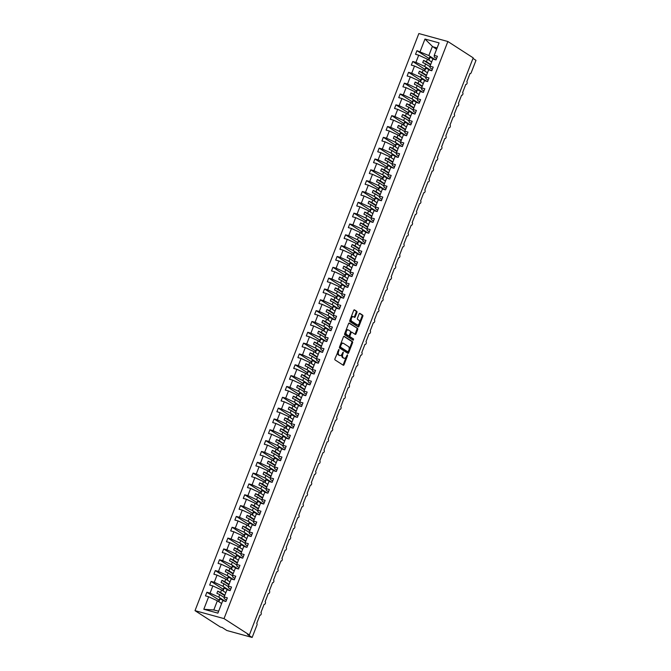 <?xml version="1.0" encoding="UTF-8"?>
<svg xmlns="http://www.w3.org/2000/svg" width="671" height="671" viewBox="0 0 671 671"><rect width="100%" height="100%" fill="white"/><g stroke="black" fill="none" stroke-linecap="round" stroke-linejoin="round"><path stroke-width="1.01" d="M338.989 349.356L334.938 358.784A0.923 0.528 105.3 0 0 335.064 359.933L343.275 365.234A0.923 0.528 105.3 0 0 344.064 364.672L347.57 355.638L347.419 354.808L346.471 356.393A2.952 1.686 105.3 0 1 344.231 358.297A2.952 1.686 105.3 0 1 343.955 358.171L343.275 357.735A2.952 1.686 105.3 0 1 342.873 354.07L343.233 352.099L342.227 353.659A2.952 1.686 105.3 0 1 339.987 355.563A2.952 1.686 105.3 0 1 339.719 355.437L339.031 354.993A2.952 1.686 105.3 0 1 338.629 351.327L338.989 349.356M356.905 312.51A0.923 0.528 105.3 0 0 356.779 311.361L354.481 309.876A0.923 0.528 105.3 0 0 353.692 310.43L349.801 320.47A0.923 0.528 105.3 0 0 349.926 321.61L358.138 326.911A0.923 0.528 105.3 0 0 358.926 326.358L362.818 316.318A0.923 0.528 105.3 0 0 362.692 315.177L359.908 313.382A0.923 0.528 105.3 0 0 359.119 313.936L357.458 318.23A0.923 0.528 105.3 0 0 357.584 319.379L358.96 320.268A2.466 1.409 105.3 0 1 359.371 323.128A2.466 1.409 105.3 0 1 357.425 324.923A2.466 1.409 105.3 0 1 357.198 324.814L351.789 321.325A2.466 1.409 105.3 0 1 351.378 318.473A2.466 1.409 105.3 0 1 353.323 316.67A2.466 1.409 105.3 0 1 353.55 316.779L354.456 317.358A0.923 0.528 105.3 0 0 355.244 316.804L356.905 312.51L356.167 312.3A0.923 0.528 105.3 0 0 356.041 311.159L354.087 309.901M224.022 618.612L447.867 41.51L418.855 33.55L195.009 610.652L224.022 618.612L249.36 634.959L247.498 634.447L252.145 637.45L256.934 625.104A1.409 0.805 -74.7 0 0 256.741 623.351L259.937 615.122A1.409 0.805 105.3 0 0 260.071 615.181A1.409 0.805 105.3 0 0 261.178 614.15A1.409 0.805 105.3 0 0 260.944 612.522L264.139 604.286A1.409 0.805 105.3 0 0 264.265 604.345A1.409 0.805 105.3 0 0 265.38 603.321A1.409 0.805 105.3 0 0 265.146 601.686L268.341 593.458A1.409 0.805 105.3 0 0 268.467 593.516A1.409 0.805 105.3 0 0 269.583 592.493A1.409 0.805 105.3 0 0 269.348 590.857L272.543 582.629A1.409 0.805 105.3 0 0 272.669 582.688A1.409 0.805 105.3 0 0 273.785 581.656A1.409 0.805 105.3 0 0 273.55 580.029L276.737 571.793A1.409 0.805 105.3 0 0 276.871 571.851A1.409 0.805 105.3 0 0 277.987 570.828A1.409 0.805 105.3 0 0 277.752 569.193L280.939 560.964A1.409 0.805 105.3 0 0 281.074 561.023A1.409 0.805 105.3 0 0 282.189 559.991A1.409 0.805 105.3 0 0 281.954 558.364L285.141 550.128A1.409 0.805 105.3 0 0 285.276 550.186A1.409 0.805 105.3 0 0 286.391 549.163A1.409 0.805 105.3 0 0 286.148 547.528L289.344 539.299A1.409 0.805 105.3 0 0 289.478 539.358A1.409 0.805 105.3 0 0 290.585 538.335A1.409 0.805 105.3 0 0 290.35 536.699L293.546 528.471A1.409 0.805 105.3 0 0 293.68 528.53A1.409 0.805 105.3 0 0 294.787 527.498A1.409 0.805 105.3 0 0 294.552 525.871L297.748 517.635A1.409 0.805 105.3 0 0 297.882 517.693A1.409 0.805 105.3 0 0 298.989 516.67A1.409 0.805 105.3 0 0 298.754 515.034L301.95 506.806A1.409 0.805 105.3 0 0 302.084 506.865A1.409 0.805 105.3 0 0 303.191 505.842A1.409 0.805 105.3 0 0 302.957 504.206L306.152 495.97A1.409 0.805 105.3 0 0 306.278 496.037A1.409 0.805 105.3 0 0 307.393 495.005A1.409 0.805 105.3 0 0 307.159 493.378L310.354 485.141A1.409 0.805 105.3 0 0 310.48 485.2A1.409 0.805 105.3 0 0 311.596 484.177A1.409 0.805 105.3 0 0 311.361 482.541L314.556 474.313A1.409 0.805 105.3 0 0 314.682 474.372A1.409 0.805 105.3 0 0 315.798 473.34A1.409 0.805 105.3 0 0 315.563 471.713L318.75 463.476A1.409 0.805 105.3 0 0 318.884 463.535A1.409 0.805 105.3 0 0 320 462.512A1.409 0.805 105.3 0 0 319.765 460.876L322.952 452.648A1.409 0.805 105.3 0 0 323.087 452.707A1.409 0.805 105.3 0 0 324.202 451.684A1.409 0.805 105.3 0 0 323.967 450.048L327.154 441.82A1.409 0.805 105.3 0 0 327.289 441.879A1.409 0.805 105.3 0 0 328.396 440.847A1.409 0.805 105.3 0 0 328.161 439.22L331.357 430.983A1.409 0.805 105.3 0 0 331.491 431.042A1.409 0.805 105.3 0 0 332.598 430.019A1.409 0.805 105.3 0 0 332.363 428.383L335.559 420.155A1.409 0.805 105.3 0 0 335.693 420.214A1.409 0.805 105.3 0 0 336.8 419.182A1.409 0.805 105.3 0 0 336.565 417.555L339.761 409.318A1.409 0.805 105.3 0 0 339.895 409.377A1.409 0.805 105.3 0 0 341.002 408.354A1.409 0.805 105.3 0 0 340.767 406.718L343.963 398.49A1.409 0.805 105.3 0 0 344.089 398.549A1.409 0.805 105.3 0 0 345.204 397.526A1.409 0.805 105.3 0 0 344.969 395.89L348.165 387.662A1.409 0.805 105.3 0 0 348.291 387.721A1.409 0.805 105.3 0 0 349.406 386.689A1.409 0.805 105.3 0 0 349.172 385.062L352.367 376.825A1.409 0.805 105.3 0 0 352.493 376.884A1.409 0.805 105.3 0 0 353.609 375.861A1.409 0.805 105.3 0 0 353.374 374.225L356.561 365.997A1.409 0.805 105.3 0 0 356.695 366.056A1.409 0.805 105.3 0 0 357.811 365.032A1.409 0.805 105.3 0 0 357.576 363.397L360.763 355.16A1.409 0.805 105.3 0 0 360.897 355.219A1.409 0.805 105.3 0 0 362.013 354.196A1.409 0.805 105.3 0 0 361.778 352.56L364.965 344.332A1.409 0.805 105.3 0 0 365.099 344.391A1.409 0.805 105.3 0 0 366.215 343.367A1.409 0.805 105.3 0 0 365.98 341.732L369.167 333.504A1.409 0.805 105.3 0 0 369.302 333.562A1.409 0.805 105.3 0 0 370.409 332.531A1.409 0.805 105.3 0 0 370.174 330.904L373.37 322.667A1.409 0.805 105.3 0 0 373.504 322.726A1.409 0.805 105.3 0 0 374.611 321.703A1.409 0.805 105.3 0 0 374.376 320.067L377.572 311.839A1.409 0.805 105.3 0 0 377.706 311.898A1.409 0.805 105.3 0 0 378.813 310.874A1.409 0.805 105.3 0 0 378.578 309.239L381.774 301.002A1.409 0.805 105.3 0 0 381.908 301.069A1.409 0.805 105.3 0 0 383.015 300.038A1.409 0.805 105.3 0 0 382.78 298.41L385.976 290.174A1.409 0.805 105.3 0 0 386.102 290.233A1.409 0.805 105.3 0 0 387.217 289.209A1.409 0.805 105.3 0 0 386.982 287.574L390.178 279.346A1.409 0.805 105.3 0 0 390.304 279.404A1.409 0.805 105.3 0 0 391.419 278.373A1.409 0.805 105.3 0 0 391.185 276.746L394.38 268.509A1.409 0.805 105.3 0 0 394.506 268.568A1.409 0.805 105.3 0 0 395.622 267.544A1.409 0.805 105.3 0 0 395.387 265.909L398.574 257.681A1.409 0.805 105.3 0 0 398.708 257.739A1.409 0.805 105.3 0 0 399.824 256.716A1.409 0.805 105.3 0 0 399.589 255.081L402.776 246.853A1.409 0.805 105.3 0 0 402.91 246.911A1.409 0.805 105.3 0 0 404.026 245.88A1.409 0.805 105.3 0 0 403.791 244.252L406.978 236.016A1.409 0.805 105.3 0 0 407.112 236.075A1.409 0.805 105.3 0 0 408.228 235.051A1.409 0.805 105.3 0 0 407.985 233.416L411.18 225.188A1.409 0.805 105.3 0 0 411.315 225.246A1.409 0.805 105.3 0 0 412.422 224.215A1.409 0.805 105.3 0 0 412.187 222.587L415.383 214.351A1.409 0.805 105.3 0 0 415.517 214.41A1.409 0.805 105.3 0 0 416.624 213.386A1.409 0.805 105.3 0 0 416.389 211.751L419.585 203.523A1.409 0.805 105.3 0 0 419.719 203.581A1.409 0.805 105.3 0 0 420.826 202.558A1.409 0.805 105.3 0 0 420.591 200.923L423.787 192.694A1.409 0.805 105.3 0 0 423.921 192.753A1.409 0.805 105.3 0 0 425.028 191.721A1.409 0.805 105.3 0 0 424.793 190.094L427.989 181.858A1.409 0.805 105.3 0 0 428.115 181.916A1.409 0.805 105.3 0 0 429.23 180.893A1.409 0.805 105.3 0 0 428.995 179.258L432.191 171.03A1.409 0.805 105.3 0 0 432.317 171.088A1.409 0.805 105.3 0 0 433.432 170.065A1.409 0.805 105.3 0 0 433.198 168.429L436.393 160.193A1.409 0.805 105.3 0 0 436.519 160.252A1.409 0.805 105.3 0 0 437.635 159.228A1.409 0.805 105.3 0 0 437.4 157.601L440.587 149.365A1.409 0.805 105.3 0 0 440.721 149.423A1.409 0.805 105.3 0 0 441.837 148.4A1.409 0.805 105.3 0 0 441.602 146.764L444.789 138.536A1.409 0.805 105.3 0 0 444.923 138.595A1.409 0.805 105.3 0 0 446.039 137.563A1.409 0.805 105.3 0 0 445.804 135.936L448.991 127.7A1.409 0.805 105.3 0 0 449.125 127.758A1.409 0.805 105.3 0 0 450.233 126.735A1.409 0.805 105.3 0 0 449.998 125.1L453.193 116.871A1.409 0.805 105.3 0 0 453.328 116.93A1.409 0.805 105.3 0 0 454.435 115.907A1.409 0.805 105.3 0 0 454.2 114.271L457.396 106.035A1.409 0.805 105.3 0 0 457.53 106.102A1.409 0.805 105.3 0 0 458.637 105.07A1.409 0.805 105.3 0 0 458.402 103.443L461.598 95.207A1.409 0.805 105.3 0 0 461.732 95.265A1.409 0.805 105.3 0 0 462.839 94.242A1.409 0.805 105.3 0 0 462.604 92.606L465.8 84.378A1.409 0.805 105.3 0 0 465.926 84.437A1.409 0.805 105.3 0 0 467.041 83.405A1.409 0.805 105.3 0 0 466.806 81.778L470.002 73.542A1.409 0.805 105.3 0 0 470.128 73.6A1.409 0.805 105.3 0 0 471.201 72.694L475.991 60.348L472.988 58.411M447.867 41.51L473.198 57.857L249.36 634.959M344.215 336.33A0.923 0.528 105.3 0 0 343.435 336.884L339.534 346.924A0.923 0.528 105.3 0 0 339.66 348.064L347.88 353.365A0.923 0.528 105.3 0 0 348.66 352.812L352.56 342.772A0.923 0.528 105.3 0 0 352.426 341.631L344.038 336.28M344.668 333.697L348.559 323.657A0.923 0.528 105.3 0 1 349.348 323.103L357.559 328.404A0.923 0.528 105.3 0 1 357.685 329.545L356.024 333.839A0.923 0.528 105.3 0 1 355.236 334.401L351.906 332.246A0.923 0.528 105.3 0 0 351.118 332.808L350.01 335.651A0.923 0.528 105.3 0 0 350.136 336.8L353.609 339.04L353.206 340.256L344.793 334.837A0.923 0.528 105.3 0 1 344.668 333.697M219.073 600.109L206.886 592.241L205.469 595.882L208.656 596.754L203.799 609.268L217.899 613.135L222.747 600.62L225.926 601.493L227.343 597.853L224.164 596.98L226.949 589.792L230.128 590.665L231.545 587.024L228.358 586.152L231.151 578.956L234.33 579.828L235.747 576.188L232.56 575.315L235.353 568.127L238.532 569L239.941 565.359L236.762 564.487L239.555 557.299L242.734 558.171L244.143 554.531L240.964 553.659L243.758 546.462L246.936 547.335L248.345 543.695L245.167 542.822L247.96 535.634L251.139 536.506L252.548 532.866L249.369 531.994L252.162 524.797L255.341 525.67L256.75 522.03L253.571 521.157L256.356 513.969L259.543 514.842L260.952 511.201L257.773 510.329L260.558 503.141L263.737 504.013L265.154 500.373L261.975 499.501L264.76 492.304L267.939 493.177L269.356 489.536L266.177 488.664L268.962 481.476L272.141 482.348L273.558 478.708L270.371 477.836L273.164 470.639L276.343 471.512L277.752 467.872L274.573 467.008L277.366 459.811L280.545 460.683L281.954 457.043L278.775 456.171L281.568 448.983L284.747 449.855L286.156 446.215L282.977 445.343L285.771 438.146L288.949 439.019L290.358 435.378L287.18 434.506L289.973 427.318L293.152 428.19L294.561 424.55L291.382 423.678L294.175 416.481L297.354 417.354L298.763 413.722L295.584 412.85L298.369 405.653L301.556 406.525L302.965 402.885L299.786 402.013L302.571 394.825L305.75 395.697L307.167 392.057L303.988 391.185L306.773 383.988L309.952 384.86L311.369 381.22L308.182 380.348L310.975 373.16L314.154 374.032L315.571 370.392L312.384 369.52L315.177 362.332L318.356 363.204L319.765 359.564L316.586 358.691L319.379 351.495L322.558 352.367L323.967 348.727L320.788 347.855L323.581 340.667L326.76 341.539L328.169 337.899L324.99 337.027L327.784 329.83L330.962 330.702L332.371 327.062L329.193 326.19L331.986 319.002L335.165 319.874L336.574 316.234L333.395 315.362L336.179 308.174L339.367 309.046L340.776 305.406L337.597 304.533L340.382 297.337L343.569 298.209L344.978 294.569L341.799 293.697L344.584 286.509L347.763 287.381L349.18 283.741L346.001 282.868L348.786 275.672L351.965 276.544L353.382 272.912L350.195 272.04L352.988 264.844L356.167 265.716L357.584 262.076L354.397 261.204L357.19 254.015L360.369 254.888L361.778 251.248L358.599 250.375L361.392 243.179L364.571 244.051L365.98 240.411L362.801 239.539L365.594 232.351L368.773 233.223L370.182 229.583L367.003 228.71L369.796 221.514L372.975 222.386L374.384 218.754L371.206 217.882L373.999 210.686L377.177 211.558L378.587 207.918L375.408 207.045L378.192 199.857L381.38 200.73L382.789 197.089L379.61 196.217L382.395 189.021L385.573 189.893L386.991 186.253L383.812 185.381L386.597 178.192L389.776 179.065L391.193 175.425L388.014 174.552L390.799 167.364L393.978 168.236L395.395 164.596L392.208 163.724L395.001 156.528L398.18 157.4L399.589 153.76L396.41 152.887L399.203 145.699L402.382 146.572L403.791 142.931L400.612 142.059L403.405 134.863L406.584 135.735L407.993 132.095L404.814 131.222L407.607 124.034L410.786 124.907L412.195 121.266L409.016 120.394L411.809 113.206L414.988 114.078L416.397 110.438L413.219 109.566L416.012 102.369L419.19 103.242L420.6 99.602L417.421 98.729L420.205 91.541L423.393 92.413L424.802 88.773L421.623 87.901L424.407 80.705L427.586 81.577L429.004 77.945L425.825 77.073L428.61 69.876L431.788 70.749L433.206 67.108L430.019 66.236L432.812 59.048L435.991 59.92L437.408 56.28L434.221 55.408L434.347 57.077L436.544 58.494M430.019 66.236L430.145 67.905L432.342 69.331M425.825 77.073L425.942 78.742L428.14 80.159M421.623 87.901L421.74 89.57L423.938 90.988M417.421 98.729L417.538 100.407L419.736 101.824M413.219 109.566L413.336 111.235L415.534 112.653M409.016 120.394L409.134 122.063L411.34 123.489M404.814 131.222L404.932 132.9L407.138 134.317M400.612 142.059L400.738 143.728L402.935 145.146M396.41 152.887L396.536 154.565L398.733 155.982M392.208 163.724L392.334 165.393L394.531 166.811M388.014 174.552L388.132 176.221L390.329 177.647M383.812 185.381L383.929 187.058L386.127 188.476M379.61 196.217L379.727 197.886L381.925 199.304M375.408 207.045L375.525 208.715L377.723 210.14M371.206 217.882L371.323 219.551L373.521 220.969M367.003 228.71L367.121 230.379L369.327 231.805M362.801 239.539L362.919 241.216L365.125 242.634M358.599 250.375L358.725 252.044L360.923 253.462M354.397 261.204L354.523 262.873L356.72 264.299M350.195 272.04L350.321 273.709L352.518 275.127M346.001 282.868L346.119 284.538L348.316 285.955M341.799 293.697L341.916 295.374L344.114 296.792M337.597 304.533L337.714 306.202L339.912 307.62M333.395 315.362L333.512 317.031L335.71 318.457M329.193 326.19L329.31 327.867L331.516 329.285M324.99 337.027L325.108 338.696L327.314 340.113M320.788 347.855L320.914 349.532L323.112 350.95M316.586 358.691L316.712 360.361L318.91 361.778M312.384 369.52L312.51 371.189L314.707 372.615M308.182 380.348L308.308 382.025L310.505 383.443M303.988 391.185L304.106 392.854L306.303 394.271M299.786 402.013L299.903 403.682L302.101 405.108M295.584 412.85L295.701 414.519L297.899 415.936M291.382 423.678L291.499 425.347L293.697 426.764M287.18 434.506L287.297 436.184L289.503 437.601M282.977 445.343L283.095 447.012L285.301 448.429M278.775 456.171L278.901 457.84L281.099 459.266M274.573 467.008L274.699 468.677L276.897 470.094M270.371 477.836L270.497 479.505L272.694 480.922M266.177 488.664L266.295 490.342L268.492 491.759M261.975 499.501L262.093 501.17L264.29 502.587M257.773 510.329L257.89 511.998L260.088 513.424M253.571 521.157L253.688 522.835L255.886 524.252M249.369 531.994L249.486 533.663L251.692 535.081M245.167 542.822L245.284 544.5L247.49 545.917M240.964 553.659L241.082 555.328L243.288 556.745M236.762 564.487L236.888 566.156L239.086 567.582M232.56 575.315L232.686 576.993L234.884 578.41M228.358 586.152L228.484 587.821L230.681 589.239M429.138 58.536L416.943 50.669L415.534 54.309L418.712 55.181L415.928 62.369L424.634 66.395L430.203 69.994M431.688 61.95L427.427 59.207L418.712 55.181M424.936 69.365L412.749 61.497L411.331 65.137L414.51 66.01L411.726 73.206L420.44 77.232L426.001 80.822M427.486 72.787L423.225 70.036L414.51 66.01M420.734 80.201L408.547 72.334L407.129 75.966L410.316 76.838L407.523 84.034L416.238 88.06L421.807 91.659M423.284 83.615L419.023 80.872L410.316 76.838M416.54 91.03L404.345 83.162L402.927 86.802L406.114 87.675L403.321 94.863L412.036 98.897L417.605 102.487M419.081 94.452L414.821 91.701L406.114 87.675M412.338 101.858L400.142 93.99L398.733 97.63L401.912 98.503L399.119 105.699L407.834 109.725L413.403 113.315M414.879 105.28L410.618 102.537L401.912 98.503M408.136 112.694L395.94 104.827L394.531 108.467L397.71 109.339L394.917 116.528L403.632 120.554L409.201 124.152M410.677 116.108L406.425 113.365L397.71 109.339M403.934 123.523L391.738 115.655L390.329 119.295L393.508 120.168L390.715 127.364L399.43 131.39L404.999 134.98M406.475 126.945L402.223 124.194L393.508 120.168M399.731 134.359L387.536 126.492L386.127 130.124L389.306 130.996L386.513 138.192L395.227 142.218L400.797 145.817M402.273 137.773L398.02 135.03L389.306 130.996M395.529 145.188L383.334 137.32L381.925 140.96L385.104 141.833L382.319 149.021L391.025 153.055L396.595 156.645M398.071 148.61L393.818 145.859L385.104 141.833M391.327 156.016L379.132 148.148L377.723 151.789L380.902 152.661L378.117 159.857L386.823 163.883L392.392 167.473M393.877 159.438L389.616 156.687L380.902 152.661M387.125 166.853L374.938 158.985L373.521 162.625L376.699 163.498L373.915 170.686L382.629 174.712L388.19 178.31M389.675 170.266L385.414 167.524L376.699 163.498M382.923 177.681L370.736 169.813L369.318 173.454L372.497 174.326L369.713 181.514L378.427 185.548L383.997 189.138M385.473 181.103L381.212 178.352L372.497 174.326M378.721 188.517L366.534 180.642L365.116 184.282L368.304 185.154L365.51 192.351L374.225 196.377L379.794 199.975M381.271 191.931L377.01 189.188L368.304 185.154M374.527 199.346L362.332 191.478L360.923 195.118L364.101 195.991L361.308 203.179L370.023 207.205L375.592 210.803M377.068 202.768L372.808 200.017L364.101 195.991M370.325 210.174L358.129 202.306L356.72 205.947L359.899 206.819L357.106 214.015L365.821 218.041L371.39 221.631M372.866 213.596L368.614 210.845L359.899 206.819M366.123 221.011L353.927 213.143L352.518 216.783L355.697 217.656L352.904 224.844L361.619 228.87L367.188 232.468M368.664 224.424L364.412 221.682L355.697 217.656M361.921 231.839L349.725 223.971L348.316 227.612L351.495 228.484L348.702 235.672L357.417 239.706L362.986 243.296M364.462 235.261L360.21 232.51L351.495 228.484M357.718 242.676L345.523 234.8L344.114 238.44L347.293 239.312L344.508 246.509L353.214 250.535L358.784 254.124M360.26 246.089L356.007 243.347L347.293 239.312M353.516 253.504L341.321 245.636L339.912 249.276L343.091 250.149L340.306 257.337L349.012 261.363L354.582 264.961M356.058 256.918L351.805 254.175L343.091 250.149M349.314 264.332L337.119 256.465L335.71 260.105L338.889 260.977L336.104 268.174L344.81 272.2L350.379 275.789M351.864 267.754L347.603 265.003L338.889 260.977M345.112 275.169L332.925 267.301L331.508 270.933L334.686 271.805L331.902 279.002L340.616 283.028L346.177 286.626M347.662 278.582L343.401 275.84L334.686 271.805M340.91 285.997L328.723 278.13L327.305 281.77L330.493 282.642L327.7 289.83L336.414 293.864L341.984 297.454M343.46 289.419L339.199 286.668L330.493 282.642M336.708 296.825L324.521 288.958L323.103 292.598L326.291 293.47L323.497 300.667L332.212 304.693L337.781 308.283M339.258 300.247L334.997 297.496L326.291 293.47M332.514 307.662L320.319 299.794L318.91 303.435L322.088 304.307L319.295 311.495L328.01 315.521L333.579 319.119M335.055 311.076L330.795 308.333L322.088 304.307M328.312 318.49L316.116 310.623L314.707 314.263L317.886 315.135L315.093 322.323L323.808 326.358L329.377 329.947M330.853 321.912L326.601 319.161L317.886 315.135M324.11 329.327L311.914 321.459L310.505 325.091L313.684 325.963L310.891 333.16L319.606 337.186L325.175 340.784M326.651 332.741L322.399 329.998L313.684 325.963M319.908 340.155L307.712 332.288L306.303 335.928L309.482 336.8L306.689 343.988L315.404 348.023L320.973 351.612M322.449 343.577L318.197 340.826L309.482 336.8M315.705 350.983L303.51 343.116L302.101 346.756L305.28 347.628L302.495 354.825L311.201 358.851L316.771 362.441M318.247 354.405L313.994 351.654L305.28 347.628M311.503 361.82L299.308 353.952L297.899 357.593L301.078 358.465L298.293 365.653L306.999 369.679L312.569 373.277M314.045 365.234L309.792 362.491L301.078 358.465M307.301 372.648L295.106 364.781L293.697 368.421L296.876 369.293L294.091 376.481L302.797 380.516L308.366 384.106M309.851 376.07L305.59 373.319L296.876 369.293M303.099 383.485L290.912 375.609L289.495 379.249L292.673 380.121L289.889 387.318L298.603 391.344L304.164 394.942M305.649 386.899L301.388 384.156L292.673 380.121M298.897 394.313L286.71 386.446L285.292 390.086L288.48 390.958L285.687 398.146L294.401 402.172L299.971 405.77M301.447 397.727L297.186 394.984L288.48 390.958M294.703 405.141L282.508 397.274L281.09 400.914L284.278 401.786L281.485 408.983L290.199 413.009L295.768 416.599M297.245 408.564L292.984 405.812L284.278 401.786M290.501 415.978L278.306 408.111L276.897 411.751L280.075 412.623L277.282 419.811L285.997 423.837L291.566 427.435M293.042 419.392L288.782 416.649L280.075 412.623M286.299 426.806L274.103 418.939L272.694 422.579L275.873 423.451L273.08 430.639L281.795 434.674L287.364 438.264M288.84 430.228L284.588 427.477L275.873 423.451M282.097 437.643L269.901 429.767L268.492 433.407L271.671 434.28L268.878 441.476L277.593 445.502L283.162 449.092M284.638 441.057L280.386 438.314L271.671 434.28M277.895 448.471L265.699 440.604L264.29 444.244L267.469 445.116L264.676 452.304L273.391 456.33L278.96 459.929M280.436 451.885L276.184 449.142L267.469 445.116M273.693 459.3L261.497 451.432L260.088 455.072L263.267 455.945L260.482 463.141L269.188 467.167L274.758 470.757M276.234 462.722L271.981 459.97L263.267 455.945M269.49 470.136L257.295 462.269L255.886 465.9L259.065 466.773L256.28 473.969L264.986 477.995L270.556 481.593M272.04 473.55L267.779 470.807L259.065 466.773M265.288 480.964L253.101 473.097L251.684 476.737L254.863 477.609L252.078 484.798L260.793 488.832L266.353 492.422M267.838 484.387L263.577 481.635L254.863 477.609M261.086 491.793L248.899 483.925L247.482 487.565L250.66 488.438L247.876 495.634L256.59 499.66L262.16 503.25M263.636 495.215L259.375 492.464L250.66 488.438M256.884 502.629L244.697 494.762L243.279 498.402L246.467 499.274L243.674 506.462L252.388 510.488L257.958 514.087M259.434 506.043L255.173 503.3L246.467 499.274M252.69 513.458L240.495 505.59L239.086 509.23L242.265 510.103L239.472 517.291L248.186 521.325L253.755 524.915M255.232 516.88L250.971 514.129L242.265 510.103M248.488 524.294L236.293 516.418L234.884 520.059L238.062 520.931L235.269 528.127L243.984 532.153L249.553 535.752M251.029 527.708L246.777 524.965L238.062 520.931M244.286 535.122L232.091 527.255L230.681 530.895L233.86 531.768L231.067 538.956L239.782 542.99L245.351 546.58M246.827 538.545L242.575 535.793L233.86 531.768M240.084 545.951L227.888 538.083L226.479 541.723L229.658 542.596L226.865 549.792L235.58 553.818L241.149 557.408M242.625 549.373L238.373 546.622L229.658 542.596M235.882 556.787L223.686 548.92L222.277 552.56L225.456 553.432L222.671 560.62L231.378 564.647L236.947 568.245M238.423 560.201L234.171 557.458L225.456 553.432M231.68 567.616L219.484 559.748L218.075 563.388L221.254 564.261L218.469 571.449L227.175 575.483L232.745 579.073M234.221 571.038L229.968 568.287L221.254 564.261M227.477 578.452L215.282 570.576L213.873 574.217L217.052 575.089L214.267 582.285L222.973 586.311L228.543 589.91M230.027 581.866L225.766 579.123L217.052 575.089M223.275 589.281L211.088 581.413L209.671 585.053L212.85 585.926L210.065 593.114L206.886 592.241M225.825 592.694L221.564 589.952L212.85 585.926M224.164 596.98L224.282 598.649L226.479 600.075M221.623 603.531L217.362 600.78L208.656 596.754M252.145 637.45L226.857 630.514L222.202 627.511L220.348 626.999L195.009 610.652M436.595 49.302L432.401 46.383L428.836 55.567L434.405 59.157M428.836 55.567L416.943 50.669M412.749 61.497L415.928 62.369M408.547 72.334L411.726 73.206M404.345 83.162L407.523 84.034M400.142 93.99L403.321 94.863M395.94 104.827L399.119 105.699M391.738 115.655L394.917 116.528M387.536 126.492L390.715 127.364M383.334 137.32L386.513 138.192M379.132 148.148L382.319 149.021M374.938 158.985L378.117 159.857M370.736 169.813L373.915 170.686M366.534 180.642L369.713 181.514M362.332 191.478L365.51 192.351M358.129 202.306L361.308 203.179M353.927 213.143L357.106 214.015M349.725 223.971L352.904 224.844M345.523 234.8L348.702 235.672M341.321 245.636L344.508 246.509M337.119 256.465L340.306 257.337M332.925 267.301L336.104 268.174M328.723 278.13L331.902 279.002M324.521 288.958L327.7 289.83M320.319 299.794L323.497 300.667M316.116 310.623L319.295 311.495M311.914 321.459L315.093 322.323M307.712 332.288L310.891 333.16M303.51 343.116L306.689 343.988M299.308 353.952L302.495 354.825M295.106 364.781L298.293 365.653M290.912 375.609L294.091 376.481M286.71 386.446L289.889 387.318M282.508 397.274L285.687 398.146M278.306 408.111L281.485 408.983M274.103 418.939L277.282 419.811M269.901 429.767L273.08 430.639M265.699 440.604L268.878 441.476M261.497 451.432L264.676 452.304M257.295 462.269L260.482 463.141M253.101 473.097L256.28 473.969M248.899 483.925L252.078 484.798M244.697 494.762L247.876 495.634M240.495 505.59L243.674 506.462M236.293 516.418L239.472 517.291M232.091 527.255L235.269 528.127M227.888 538.083L231.067 538.956M223.686 548.92L226.865 549.792M219.484 559.748L222.671 560.62M215.282 570.576L218.469 571.449M211.088 581.413L214.267 582.285M432.401 46.383L424.978 39.027L420.13 51.541M424.978 39.027L439.077 42.894L434.221 55.408M427.427 59.207L426.454 61.724L423.586 60.398L422.747 62.562L425.615 63.888L424.634 66.395M430.707 64.466L426.454 61.724M430.061 66.756L425.615 63.888M423.225 70.036L422.252 72.552L419.383 71.227L418.545 73.391L421.413 74.716L420.44 77.232M426.504 75.295L422.252 72.552M425.859 77.584L421.413 74.716M419.023 80.872L418.05 83.38L415.181 82.055L414.342 84.227L417.211 85.552L416.238 88.06M422.311 86.131L418.05 83.38M421.656 88.421L417.211 85.552M414.821 91.701L413.848 94.217L410.979 92.892L410.14 95.056L413.009 96.381L412.036 98.897M418.108 96.959L413.848 94.217M417.454 99.249L413.009 96.381M410.618 102.537L409.645 105.045L406.785 103.72L405.938 105.884L408.807 107.209L407.834 109.725M413.906 107.796L409.645 105.045M413.252 110.086L408.807 107.209M406.425 113.365L405.443 115.873L402.583 114.548L401.736 116.72L404.605 118.046L403.632 120.554M409.704 118.624L405.443 115.873M409.05 120.914L404.605 118.046M402.223 124.194L401.241 126.71L398.381 125.385L397.542 127.549L400.402 128.874L399.43 131.39M405.502 129.453L401.241 126.71M404.856 131.742L400.402 128.874M398.02 135.03L397.047 137.538L394.179 136.213L393.34 138.385L396.2 139.711L395.227 142.218M401.3 140.289L397.047 137.538M400.654 142.579L396.2 139.711M393.818 145.859L392.845 148.375L389.977 147.05L389.138 149.214L392.007 150.539L391.025 153.055M397.098 151.118L392.845 148.375M396.452 153.407L392.007 150.539M389.616 156.687L388.643 159.203L385.775 157.878L384.936 160.042L387.804 161.367L386.823 163.883M392.896 161.954L388.643 159.203M392.25 164.244L387.804 161.367M385.414 167.524L384.441 170.031L381.573 168.706L380.734 170.879L383.602 172.204L382.629 174.712M388.694 172.782L384.441 170.031M388.048 175.072L383.602 172.204M381.212 178.352L380.239 180.868L377.37 179.543L376.532 181.707L379.4 183.032L378.427 185.548M384.5 183.611L380.239 180.868M383.846 185.901L379.4 183.032M377.01 189.188L376.037 191.696L373.168 190.371L372.33 192.535L375.198 193.86L374.225 196.377M380.298 194.447L376.037 191.696M379.643 196.737L375.198 193.86M372.808 200.017L371.835 202.533L368.966 201.208L368.127 203.372L370.996 204.697L370.023 207.205M376.095 205.276L371.835 202.533M375.441 207.565L370.996 204.697M368.614 210.845L367.633 213.361L364.772 212.036L363.925 214.2L366.794 215.525L365.821 218.041M371.893 216.112L367.633 213.361M371.239 218.394L366.794 215.525M364.412 221.682L363.43 224.189L360.57 222.864L359.723 225.037L362.592 226.362L361.619 228.87M367.691 226.941L363.43 224.189M367.037 229.23L362.592 226.362M360.21 232.51L359.237 235.026L356.368 233.701L355.529 235.865L358.389 237.19L357.417 239.706M363.489 237.769L359.237 235.026M362.843 240.059L358.389 237.19M356.007 243.347L355.034 245.854L352.166 244.529L351.327 246.693L354.187 248.018L353.214 250.535M359.287 248.605L355.034 245.854M358.641 250.895L354.187 248.018M351.805 254.175L350.832 256.691L347.964 255.366L347.125 257.53L349.994 258.855L349.012 261.363M355.085 259.434L350.832 256.691M354.439 261.724L349.994 258.855M347.603 265.003L346.63 267.519L343.762 266.194L342.923 268.358L345.791 269.683L344.81 272.2M350.883 270.262L346.63 267.519M350.237 272.552L345.791 269.683M343.401 275.84L342.428 278.348L339.56 277.022L338.721 279.195L341.589 280.52L340.616 283.028M346.681 281.099L342.428 278.348M346.035 283.388L341.589 280.52M339.199 286.668L338.226 289.184L335.357 287.859L334.519 290.023L337.387 291.348L336.414 293.864M342.487 291.927L338.226 289.184M341.833 294.217L337.387 291.348M334.997 297.496L334.024 300.012L331.155 298.687L330.317 300.851L333.185 302.176L332.212 304.693M338.285 302.764L334.024 300.012M337.63 305.053L333.185 302.176M330.795 308.333L329.822 310.841L326.953 309.516L326.114 311.688L328.983 313.013L328.01 315.521M334.083 313.592L329.822 310.841M333.428 315.882L328.983 313.013M326.601 319.161L325.62 321.677L322.759 320.352L321.912 322.516L324.781 323.841L323.808 326.358M329.88 324.42L325.62 321.677M329.226 326.71L324.781 323.841M322.399 329.998L321.417 332.506L318.557 331.18L317.719 333.353L320.579 334.678L319.606 337.186M325.678 335.257L321.417 332.506M325.032 337.547L320.579 334.678M318.197 340.826L317.224 343.342L314.355 342.017L313.516 344.181L316.376 345.506L315.404 348.023M321.476 346.085L317.224 343.342M320.83 348.375L316.376 345.506M313.994 351.654L313.022 354.171L310.153 352.845L309.314 355.009L312.174 356.335L311.201 358.851M317.274 356.922L313.022 354.171M316.628 359.211L312.174 356.335M309.792 362.491L308.819 364.999L305.951 363.674L305.112 365.846L307.981 367.171L306.999 369.679M313.072 367.75L308.819 364.999M312.426 370.04L307.981 367.171M305.59 373.319L304.617 375.835L301.749 374.51L300.91 376.674L303.778 377.999L302.797 380.516M308.87 378.578L304.617 375.835M308.224 380.868L303.778 377.999M301.388 384.156L300.415 386.664L297.547 385.339L296.708 387.502L299.576 388.828L298.603 391.344M304.668 389.415L300.415 386.664M304.022 391.705L299.576 388.828M297.186 394.984L296.213 397.5L293.344 396.175L292.506 398.339L295.374 399.664L294.401 402.172M300.474 400.243L296.213 397.5M299.82 402.533L295.374 399.664M292.984 405.812L292.011 408.329L289.142 407.003L288.304 409.167L291.172 410.493L290.199 413.009M296.272 411.071L292.011 408.329M295.617 413.361L291.172 410.493M288.782 416.649L287.809 419.157L284.949 417.832L284.101 420.004L286.97 421.329L285.997 423.837M292.07 421.908L287.809 419.157M291.415 424.198L286.97 421.329M284.588 427.477L283.607 429.994L280.746 428.668L279.899 430.832L282.768 432.158L281.795 434.674M287.867 432.736L283.607 429.994M287.213 435.026L282.768 432.158M280.386 438.314L279.404 440.822L276.544 439.497L275.706 441.661L278.566 442.986L277.593 445.502M283.665 443.573L279.404 440.822M283.019 445.863L278.566 442.986M276.184 449.142L275.211 451.658L272.342 450.333L271.503 452.497L274.364 453.822L273.391 456.33M279.463 454.401L275.211 451.658M278.817 456.691L274.364 453.822M271.981 459.97L271.009 462.487L268.14 461.162L267.301 463.325L270.17 464.651L269.188 467.167M275.261 465.229L271.009 462.487M274.615 467.519L270.17 464.651M267.779 470.807L266.806 473.315L263.938 471.99L263.099 474.162L265.968 475.487L264.986 477.995M271.059 476.066L266.806 473.315M270.413 478.356L265.968 475.487M263.577 481.635L262.604 484.152L259.736 482.826L258.897 484.99L261.765 486.316L260.793 488.832M266.857 486.894L262.604 484.152M266.211 489.184L261.765 486.316M259.375 492.464L258.402 494.98L255.534 493.655L254.695 495.819L257.563 497.144L256.59 499.66M262.663 497.731L258.402 494.98M262.009 500.021L257.563 497.144M255.173 503.3L254.2 505.808L251.331 504.483L250.493 506.655L253.361 507.981L252.388 510.488M258.461 508.559L254.2 505.808M257.807 510.849L253.361 507.981M250.971 514.129L249.998 516.645L247.129 515.32L246.291 517.484L249.159 518.809L248.186 521.325M254.259 519.388L249.998 516.645M253.604 521.677L249.159 518.809M246.777 524.965L245.796 527.473L242.936 526.148L242.088 528.32L244.957 529.645L243.984 532.153M250.057 530.224L245.796 527.473M249.402 532.514L244.957 529.645M242.575 535.793L241.594 538.31L238.733 536.985L237.886 539.149L240.755 540.474L239.782 542.99M245.854 541.052L241.594 538.31M245.2 543.342L240.755 540.474M238.373 546.622L237.4 549.138L234.531 547.813L233.693 549.977L236.553 551.302L235.58 553.818M241.652 551.889L237.4 549.138M241.006 554.171L236.553 551.302M234.171 557.458L233.198 559.966L230.329 558.641L229.49 560.813L232.351 562.139L231.378 564.647M237.45 562.717L233.198 559.966M236.804 565.007L232.351 562.139M229.968 568.287L228.996 570.803L226.127 569.478L225.288 571.642L228.157 572.967L227.175 575.483M233.248 573.546L228.996 570.803M232.602 575.835L228.157 572.967M225.766 579.123L224.793 581.631L221.925 580.306L221.086 582.47L223.955 583.795L222.973 586.311M229.046 584.382L224.793 581.631M228.4 586.672L223.955 583.795M221.564 589.952L220.591 592.468L217.723 591.143L216.884 593.307L219.752 594.632L218.78 597.14L224.34 600.738M224.844 595.211L220.591 592.468M224.198 597.5L219.752 594.632M218.78 597.14L210.065 593.114M217.362 600.78L213.797 609.973L218.645 611.189M203.799 609.268L213.797 609.973M437.115 47.951L432.569 46.702M224.684 595.63L217.723 591.143M228.886 584.802L221.925 580.306M233.089 573.965L226.127 569.478M237.291 563.137L230.329 558.641M241.493 552.308L234.531 547.813M245.695 541.472L238.733 536.985M249.889 530.644L242.936 526.148M254.091 519.807L247.129 515.32M258.293 508.979L251.331 504.483M262.495 498.15L255.534 493.655M266.697 487.314L259.736 482.826M270.899 476.485L263.938 471.99M275.102 465.649L268.14 461.162M279.304 454.821L272.342 450.333M283.506 443.992L276.544 439.497M287.7 433.156L280.746 428.668M291.902 422.327L284.949 417.832M296.104 411.499L289.142 407.003M300.306 400.662L293.344 396.175M304.508 389.834L297.547 385.339M308.71 378.998L301.749 374.51M312.912 368.169L305.951 363.674M317.115 357.341L310.153 352.845M321.317 346.504L314.355 342.017M325.519 335.676L318.557 331.18M329.713 324.839L322.759 320.352M333.915 314.011L326.953 309.516M338.117 303.183L331.155 298.687M342.319 292.346L335.357 287.859M346.521 281.518L339.56 277.022M350.723 270.681L343.762 266.194M354.925 259.853L347.964 255.366M359.128 249.025L352.166 244.529M363.33 238.188L356.368 233.701M367.532 227.36L360.57 222.864M371.726 216.532L364.772 212.036M375.928 205.695L368.966 201.208M380.13 194.867L373.168 190.371M384.332 184.03L377.37 179.543M388.534 173.202L381.573 168.706M392.736 162.374L385.775 157.878M396.938 151.537L389.977 147.05M401.141 140.709L394.179 136.213M405.343 129.872L398.381 125.385M409.536 119.044L402.583 114.548M413.739 108.216L406.785 103.72M417.941 97.379L410.979 92.892M422.143 86.551L415.181 82.055M426.345 75.714L419.383 71.227M430.547 64.886L423.586 60.398M337.731 351.579A2.952 1.686 105.3 0 0 338.285 354.791L339.031 354.993M339.987 355.563L339.249 355.353A2.952 1.686 105.3 0 1 338.972 355.236L338.285 354.791M342.059 354.053A2.952 1.686 105.3 0 0 342.529 357.526L343.275 357.735M344.231 358.297L343.493 358.096A2.952 1.686 105.3 0 1 343.216 357.97L342.529 357.526M342.923 365.007A0.923 0.528 105.3 0 0 343.317 364.47L346.286 356.829M349.021 349.776L351.814 342.571A0.923 0.528 105.3 0 0 351.688 341.422L343.82 336.347M347.528 353.139A0.923 0.528 105.3 0 0 347.922 352.602L348.291 351.654M340.541 346.395L340.625 347.201L347.897 351.881L348.87 350.228A2.952 1.686 105.3 0 0 348.459 346.563L343.535 343.384A2.952 1.686 105.3 0 0 343.258 343.258A2.952 1.686 105.3 0 0 341.019 345.162L340.541 346.395L339.82 346.202M339.736 346.412L340.625 347.201M347.217 351.679L339.887 346.991M342.789 343.183A2.952 1.686 105.3 0 0 342.512 343.057A2.952 1.686 105.3 0 0 340.465 344.533M348.954 323.128L357.559 328.404M354.884 334.175A0.923 0.528 105.3 0 0 355.278 333.638L356.938 329.344A0.923 0.528 105.3 0 0 356.813 328.194M351.721 332.195L351.159 332.044A0.923 0.528 105.3 0 0 350.488 332.371M350.01 335.651L349.272 335.45A0.923 0.528 105.3 0 0 349.398 336.599L353.609 339.04M352.736 339.962L352.862 338.83M348.45 330.015A2.466 1.409 105.3 0 0 348.215 329.914A2.466 1.409 105.3 0 0 346.27 331.709A2.466 1.409 105.3 0 0 346.681 334.569L348.584 335.802A0.923 0.528 105.3 0 0 349.373 335.24L350.48 332.397A0.923 0.528 105.3 0 0 350.354 331.248L348.45 330.015M347.704 329.813A2.466 1.409 105.3 0 0 347.469 329.713A2.466 1.409 105.3 0 0 345.523 331.508A2.466 1.409 105.3 0 0 345.934 334.368L346.681 334.569M348.023 335.643A0.923 0.528 105.3 0 1 347.846 335.592L345.934 334.368M354.103 317.131A0.923 0.528 105.3 0 0 354.498 316.603L356.167 312.3M352.812 316.569A2.466 1.409 105.3 0 0 352.577 316.469A2.466 1.409 105.3 0 0 350.883 317.668M350.572 318.482A2.466 1.409 105.3 0 0 351.042 321.124L351.789 321.325M356.93 324.747A2.466 1.409 105.3 0 1 356.678 324.714A2.466 1.409 105.3 0 1 356.452 324.613L351.042 321.124M359.438 322.91L362.072 316.116A0.923 0.528 105.3 0 0 361.946 314.976L359.513 313.399M357.786 326.685A0.923 0.528 105.3 0 0 358.18 326.156L359.119 323.724M225.926 601.493A8.639 1.258 -158.8 0 0 224.114 600.637L219.585 598.8L218.528 601.535M218.838 601.736L219.987 598.792M221.673 603.405L220.876 603.053M230.128 590.665A8.639 1.258 -158.8 0 0 228.316 589.801L223.787 587.964L222.73 590.698M223.04 590.908L224.189 587.955M225.867 592.577L225.079 592.216M234.33 579.828A8.639 1.258 -158.8 0 0 232.518 578.972L227.989 577.135L226.924 579.87M227.243 580.071L228.392 577.127M230.069 581.74L229.281 581.388M238.532 569A8.639 1.258 -158.8 0 0 236.72 568.136L232.191 566.307L231.126 569.042M231.445 569.243L232.585 566.29M234.271 570.912L233.483 570.56M242.734 558.163A8.639 1.258 -158.8 0 0 240.923 557.307L236.393 555.471L235.328 558.205M235.647 558.406L236.788 555.462M238.473 560.075L237.685 559.723M246.936 547.335A8.639 1.258 -158.8 0 0 245.125 546.479L240.595 544.642L239.53 547.377M239.849 547.578L240.99 544.634M242.676 549.247L241.887 548.895M251.139 536.506A8.639 1.258 -158.8 0 0 249.318 535.643L244.789 533.814L243.732 536.54M244.051 536.75L245.192 533.797M246.878 538.419L246.089 538.067M255.341 525.67A8.639 1.258 -158.8 0 0 253.521 524.814L248.991 522.977L247.935 525.712M248.253 525.913L249.394 522.969M251.08 527.582L250.291 527.23M259.534 514.842A8.639 1.258 -158.8 0 0 257.723 513.978L253.193 512.149L252.137 514.883M252.455 515.085L253.596 512.132M255.282 516.754L254.494 516.402M263.737 504.013A8.639 1.258 -158.8 0 0 261.925 503.149L257.396 501.312L256.339 504.047M256.649 504.257L257.798 501.304M259.484 505.917L258.687 505.565M267.939 493.177A8.639 1.258 -158.8 0 0 266.127 492.321L261.598 490.484L260.541 493.219M260.851 493.42L262 490.476M263.686 495.089L262.889 494.737M272.141 482.348A8.639 1.258 -158.8 0 0 270.329 481.484L265.8 479.656L264.743 482.382M265.053 482.592L266.202 479.639M267.88 484.261L267.092 483.908M276.343 471.512A8.639 1.258 -158.8 0 0 274.531 470.656L270.002 468.819L268.937 471.554M269.256 471.755L270.396 468.811M272.082 473.424L271.294 473.072M280.545 460.683A8.639 1.258 -158.8 0 0 278.733 459.828L274.204 457.991L273.139 460.725M273.458 460.927L274.598 457.974M276.284 462.596L275.496 462.244M284.747 449.855A8.639 1.258 -158.8 0 0 282.936 448.991L278.406 447.154L277.341 449.889M277.66 450.098L278.8 447.146M280.486 451.759L279.698 451.407M288.949 439.019A8.639 1.258 -158.8 0 0 287.138 438.163L282.608 436.326L281.543 439.06M281.862 439.262L283.003 436.318M284.689 440.931L283.9 440.579M293.152 428.19A8.639 1.258 -158.8 0 0 291.331 427.326L286.802 425.498L285.745 428.224M286.064 428.433L287.205 425.481M288.891 430.103L288.102 429.75M297.354 417.354A8.639 1.258 -158.8 0 0 295.534 416.498L291.004 414.661L289.947 417.396M290.266 417.597L291.407 414.653M293.093 419.266L292.304 418.914M301.547 406.525A8.639 1.258 -158.8 0 0 299.736 405.67L295.206 403.833L294.15 406.567M294.468 406.769L295.609 403.825M297.295 408.438L296.498 408.085M305.75 395.697A8.639 1.258 -158.8 0 0 303.938 394.833L299.409 392.996L298.352 395.731M298.662 395.94L299.811 392.988M301.497 397.609L300.7 397.249M309.952 384.86A8.639 1.258 -158.8 0 0 308.14 384.005L303.611 382.168L302.554 384.902M302.864 385.104L304.013 382.16M305.691 386.773L304.902 386.421M314.154 374.032A8.639 1.258 -158.8 0 0 312.342 373.168L307.813 371.34L306.756 374.074M307.066 374.275L308.215 371.323M309.893 375.945L309.105 375.592M318.356 363.196A8.639 1.258 -158.8 0 0 316.544 362.34L312.015 360.503L310.95 363.237M311.269 363.439L312.409 360.495M314.095 365.108L313.307 364.756M322.558 352.367A8.639 1.258 -158.8 0 0 320.746 351.512L316.217 349.675L315.152 352.409M315.471 352.611L316.611 349.666M318.297 354.28L317.509 353.927M326.76 341.539A8.639 1.258 -158.8 0 0 324.949 340.675L320.419 338.847L319.354 341.573M319.673 341.782L320.813 338.83M322.499 343.451L321.711 343.099M330.962 330.702A8.639 1.258 -158.8 0 0 329.151 329.847L324.613 328.01L323.556 330.744M323.875 330.946L325.016 328.002M326.702 332.615L325.913 332.262M335.165 319.874A8.639 1.258 -158.8 0 0 333.344 319.01L328.815 317.182L327.758 319.916M328.077 320.117L329.218 317.165M330.904 321.786L330.115 321.434M339.367 309.046A8.639 1.258 -158.8 0 0 337.547 308.182L333.017 306.345L331.96 309.079M332.279 309.289L333.42 306.337M335.106 310.95L334.317 310.598M343.56 298.209A8.639 1.258 -158.8 0 0 341.749 297.354L337.219 295.517L336.163 298.251M336.473 298.452L337.622 295.508M339.308 300.122L338.511 299.769M347.763 287.381A8.639 1.258 -158.8 0 0 345.951 286.517L341.422 284.689L340.365 287.414M340.675 287.624L341.824 284.672M343.51 289.293L342.713 288.941M351.965 276.544A8.639 1.258 -158.8 0 0 350.153 275.689L345.624 273.852L344.567 276.586M344.877 276.788L346.026 273.843M347.704 278.457L346.915 278.104M356.167 265.716A8.639 1.258 -158.8 0 0 354.355 264.86L349.826 263.024L348.761 265.758M349.079 265.959L350.228 263.015M351.906 267.628L351.118 267.276M360.369 254.888A8.639 1.258 -158.8 0 0 358.557 254.024L354.028 252.187L352.963 254.921M353.281 255.131L354.422 252.179M356.108 256.8L355.32 256.439M364.571 244.051A8.639 1.258 -158.8 0 0 362.759 243.196L358.23 241.359L357.165 244.093M357.484 244.294L358.624 241.35M360.31 245.963L359.522 245.611M368.773 233.223A8.639 1.258 -158.8 0 0 366.962 232.359L362.432 230.53L361.367 233.265M361.686 233.466L362.826 230.514M364.512 235.135L363.724 234.783M372.975 222.386A8.639 1.258 -158.8 0 0 371.155 221.531L366.626 219.694L365.569 222.428M365.888 222.629L367.029 219.685M368.715 224.299L367.926 223.946M377.177 211.558A8.639 1.258 -158.8 0 0 375.357 210.702L370.828 208.866L369.771 211.6M370.09 211.801L371.231 208.857M372.917 213.47L372.128 213.118M381.371 200.73A8.639 1.258 -158.8 0 0 379.56 199.866L375.03 198.037L373.973 200.763M374.292 200.973L375.433 198.02M377.119 202.642L376.33 202.281M385.573 189.893A8.639 1.258 -158.8 0 0 383.762 189.037L379.232 187.201L378.176 189.935M378.486 190.136L379.635 187.192M381.321 191.805L380.524 191.453M389.776 179.065A8.639 1.258 -158.8 0 0 387.964 178.201L383.435 176.372L382.378 179.107M382.688 179.308L383.837 176.356M385.523 180.977L384.726 180.625M393.978 168.236A8.639 1.258 -158.8 0 0 392.166 167.373L387.637 165.536L386.58 168.27M386.89 168.48L388.039 165.527M389.717 170.14L388.928 169.788M398.18 157.4A8.639 1.258 -158.8 0 0 396.368 156.544L391.839 154.707L390.774 157.442M391.092 157.643L392.233 154.699M393.919 159.312L393.131 158.96M402.382 146.572A8.639 1.258 -158.8 0 0 400.57 145.708L396.041 143.879L394.976 146.605M395.294 146.815L396.435 143.862M398.121 148.484L397.333 148.132M406.584 135.735A8.639 1.258 -158.8 0 0 404.772 134.879L400.243 133.043L399.178 135.777M399.497 135.978L400.637 133.034M402.323 137.647L401.535 137.295M410.786 124.907A8.639 1.258 -158.8 0 0 408.975 124.051L404.445 122.214L403.38 124.949M403.699 125.15L404.839 122.197M406.525 126.819L405.737 126.467M414.988 114.078A8.639 1.258 -158.8 0 0 413.168 113.214L408.639 111.378L407.582 114.112M407.901 114.322L409.042 111.369M410.727 115.982L409.939 115.63M419.19 103.242A8.639 1.258 -158.8 0 0 417.37 102.386L412.841 100.549L411.784 103.284M412.103 103.485L413.244 100.541M414.93 105.154L414.141 104.802M423.384 92.413A8.639 1.258 -158.8 0 0 421.573 91.55L417.043 89.721L415.986 92.447M416.305 92.657L417.446 89.704M419.132 94.326L418.335 93.974M427.586 81.577A8.639 1.258 -158.8 0 0 425.775 80.721L421.245 78.884L420.189 81.619M420.499 81.82L421.648 78.876M423.334 83.489L422.537 83.137M431.788 70.749A8.639 1.258 -158.8 0 0 429.977 69.893L425.448 68.056L424.391 70.791M424.701 70.992L425.85 68.048M427.528 72.661L426.739 72.309M435.991 59.92A8.639 1.258 -158.8 0 0 434.179 59.056L429.65 57.22L428.593 59.954M428.903 60.164L430.052 57.211M431.73 61.833L430.941 61.472M337.907 351.134L338.629 351.327M338.972 355.236L339.719 355.437M342.604 352.703L343.326 352.896M342.143 353.869L342.873 354.07M343.216 357.97L343.955 358.171M346.848 355.437L347.57 355.638M343.317 364.47L344.064 364.672M338.36 349.96L339.081 350.161M351.688 341.422L352.426 341.631M351.814 342.571L352.56 342.772M347.922 352.602L348.66 352.812M347.092 351.646L347.838 351.847M340.298 344.969L341.019 345.162M356.938 329.344L357.685 329.545M355.278 333.638L356.024 333.839M350.396 332.606L351.118 332.808M349.398 336.599L350.136 336.8M347.846 335.592L348.584 335.802M354.498 316.603L355.244 316.804M356.452 324.613L357.198 324.814M361.946 314.976L362.692 315.177M362.072 316.116L362.818 316.318M358.18 326.156L358.926 326.358M356.041 311.159L356.779 311.361M347.15 351.671L347.897 351.881M342.512 343.057L343.258 343.258M351.076 332.002L351.814 332.212M347.469 329.713L348.215 329.914M347.93 335.634L348.677 335.835M352.577 316.469L353.323 316.67M356.678 324.714L357.425 324.923"/></g></svg>
